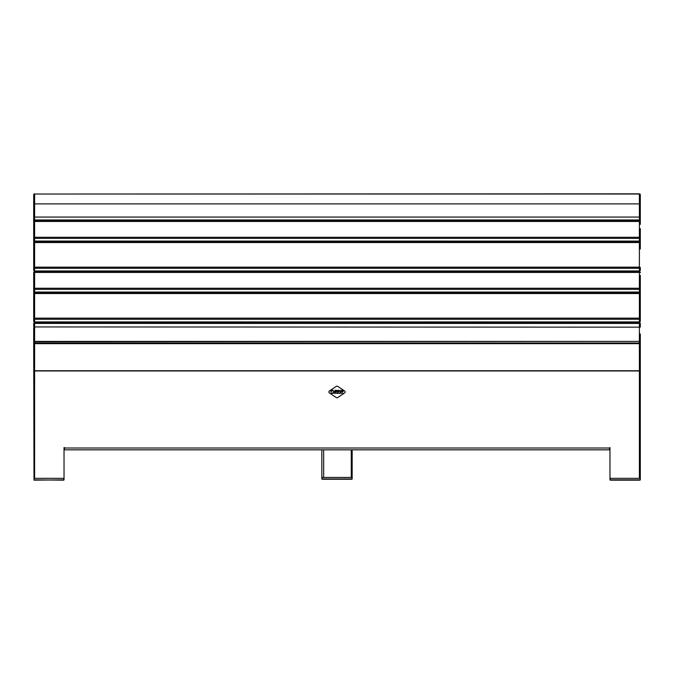 <?xml version="1.0" encoding="UTF-8"?>
<svg xmlns="http://www.w3.org/2000/svg" width="674" height="674" viewBox="0 0 674 674"><rect width="100%" height="100%" fill="white"/><g stroke="black" fill="none" stroke-linecap="round" stroke-linejoin="round"><path stroke-width="1.01" d="M640.3 301.725L640.3 281.336M640.3 248.992L640.3 228.604M640.3 222.631L640.3 208.772M640.3 333.959L640.3 370.06A0.91 0.91 0 0 1 639.39 370.97L34.61 370.97L34.61 478.338L64.03 478.338L64.03 479.854L34.003 480.158L33.7 344.583A0.91 0.674 0 0 1 34.61 343.909L34.61 370.734L639.39 370.734A0.91 0.674 0 0 0 640.3 370.06A0.91 0.91 0 0 1 639.39 370.97L639.39 343.909A0.91 0.674 0 0 1 640.3 344.583A0.91 0.91 0 0 0 639.39 343.673L34.61 343.673A0.91 0.91 0 0 0 33.7 344.583L33.7 328.095M639.997 478.338L610.273 478.338L609.97 479.854L640.3 479.854L640.3 344.583A0.91 0.91 0 0 0 639.39 343.673L34.61 343.673M64.03 448.008L609.515 448.008L609.515 449.828L64.485 449.828L64.485 447.553L64.03 447.553L64.03 478.338M609.97 448.008L609.515 448.008L609.97 447.553L609.97 478.338L639.39 478.338L639.39 370.97M609.515 448.918L609.97 448.918M335.837 241.098A1.213 1.171 0 0 0 336.646 241.882M338.019 292.861A1.213 1.171 0 0 0 335.981 292.861M337.809 292.861A1.213 1.171 0 0 0 336.191 292.861M337.354 241.882A1.213 1.171 0 0 0 338.163 241.098M34.155 322.863L34.155 321.835M34.155 343.791L34.155 342.931M639.845 342.931L639.845 343.791M639.845 321.835L639.845 322.863M639.845 291.952L639.845 292.979M639.845 270.855L639.845 271.883M639.845 240.98L639.845 242.008M639.845 219.884L639.845 220.912M34.155 220.912L34.155 219.884M34.155 242.008L34.155 240.98M34.155 271.883L34.155 270.855M34.155 292.979L34.155 291.952M352.165 449.828L352.165 477.428L351.255 477.428L351.255 449.828L351.255 477.428L323.655 477.428L323.655 449.828M321.835 478.944L352.165 478.944L351.862 477.428L322.138 477.428L321.835 478.944L321.835 449.828M64.03 448.918L64.485 448.918M33.7 208.772L33.7 222.631M33.7 228.604L33.7 248.992M33.7 281.218L33.7 301.725M640.3 216.43L640.3 194.752L640.3 216.43L639.39 217.07L34.61 217.07L34.61 219.977L639.39 219.977L639.39 203.885L34.61 203.885L34.61 217.07L33.7 216.43L33.7 194.752L33.7 216.43M640.3 204.121L639.39 203.885L639.39 194.028L34.61 194.028L639.39 193.842A0.91 0.91 0 0 1 639.457 193.842A0.91 0.91 0 0 0 639.39 193.842L639.39 194.028A0.91 0.725 0 0 1 640.3 194.752A0.91 0.91 0 0 0 639.39 193.842M639.516 193.851A0.91 0.91 0 0 0 639.457 193.842A0.91 0.91 0 0 1 639.988 194.07M34.61 193.842A0.91 0.91 0 0 0 34.543 193.842A0.91 0.91 0 0 1 34.61 193.842A0.91 0.91 0 0 0 33.7 194.752A0.91 0.91 0 0 1 34.012 194.07A0.91 0.91 0 0 0 33.7 194.752A0.91 0.725 180 0 1 34.61 194.028L34.61 203.885L33.7 204.121M34.012 194.07A0.91 0.91 0 0 1 34.543 193.842A0.91 0.91 0 0 0 33.7 194.752M640.3 237.518L639.39 237.282L639.39 238.402A0.91 0.876 0 0 0 640.3 237.518L640.3 240.188A0.91 0.876 0 0 1 639.39 241.065L639.39 238.402L34.61 238.402L34.61 241.065L639.39 241.098L34.61 241.065A0.91 0.876 0 0 1 33.7 240.188L33.7 221.695L34.61 221.468L34.61 237.282L639.39 237.282L639.39 221.468L34.61 221.468L34.61 220.786A0.91 0.91 0 0 0 33.7 221.695A0.91 0.876 0 0 1 34.61 220.819L639.39 220.819A0.91 0.876 0 0 1 640.3 221.695L640.3 224.366M33.7 224.366L33.7 237.518A0.91 0.876 0 0 0 34.61 238.402L34.61 237.282L33.7 237.518M640.3 267.401L639.39 267.165L639.39 242.556L34.61 242.556L34.61 267.165L639.39 267.165L639.39 268.277A0.91 0.876 0 0 0 640.3 267.401L640.3 270.072A0.91 0.876 0 0 1 639.39 270.948L639.39 268.277L34.61 268.277L34.61 270.948L639.39 270.948M34.61 270.948L34.61 270.948A0.91 0.876 0 0 1 33.7 270.072L33.7 242.792L34.61 242.556L34.61 241.882A0.91 0.91 0 0 0 33.7 242.792A0.91 0.876 0 0 1 34.61 241.915L639.39 241.915A0.91 0.876 0 0 1 640.3 242.792A0.91 0.91 0 0 0 639.39 241.882L639.39 241.915M640.3 275.346L640.3 291.168A0.91 0.876 0 0 1 639.39 292.044L639.39 289.373L34.61 289.373L34.61 292.044L639.39 292.044M33.7 272.675L33.7 288.497L33.7 272.675L34.61 272.439L34.61 288.261L639.39 288.261L639.39 272.439L34.61 272.439L34.61 271.765A0.91 0.91 0 0 0 33.7 272.675A0.91 0.876 0 0 1 34.61 271.799L639.39 271.799A0.91 0.876 0 0 1 640.3 272.675A0.91 0.91 0 0 0 639.39 271.765L639.39 271.799M34.61 292.044L34.61 292.044A0.91 0.876 0 0 1 33.7 291.168L33.7 288.497A0.91 0.876 0 0 0 34.61 289.373L34.61 288.261L33.7 288.497M33.7 326.317L33.7 323.655A0.91 0.876 0 0 1 34.61 322.77L639.39 322.77A0.91 0.876 0 0 1 640.3 323.655L640.3 326.317M33.7 327.168L34.61 326.932L34.61 341.406L639.39 341.406L34.61 341.802L34.61 343.015L639.39 343.015L639.39 341.802A0.91 0.876 -0 0 0 640.3 340.918A0.91 0.489 180 0 1 639.39 341.406L639.39 323.419L34.61 323.419L34.61 326.932L640.3 327.168M34.61 341.406A0.91 0.489 180 0 1 33.7 340.918A0.91 0.876 180 0 0 34.61 341.802L34.61 341.406M588.739 322.745L588.739 321.953M588.739 292.861L588.739 292.078M588.739 271.765L588.739 270.948M588.739 241.882L588.739 241.065M588.739 220.786L588.739 219.977M570.541 219.977L570.541 220.786M570.541 241.065L570.541 241.882M570.541 270.948L570.541 271.765M570.541 292.078L570.541 292.861M570.541 321.953L570.541 322.745M426.979 322.745L426.979 321.953M426.979 292.861L426.979 292.078M426.979 271.765L426.979 270.948M426.979 241.882L426.979 241.065M426.979 220.786L426.979 219.977M408.781 219.977L408.781 220.786M408.781 241.065L408.781 241.882M408.781 270.948L408.781 271.765M408.781 292.078L408.781 292.861M408.781 321.953L408.781 322.745M265.219 322.745L265.219 321.953M265.219 292.861L265.219 292.078M265.219 271.765L265.219 270.948M265.219 241.882L265.219 241.065M265.219 220.786L265.219 219.977M247.021 219.977L247.021 220.786M247.021 241.065L247.021 241.882M247.021 270.948L247.021 271.765M247.021 292.078L247.021 292.861M247.021 321.953L247.021 322.745M103.459 322.745L103.459 321.953M103.459 292.861L103.459 292.078M103.459 271.765L103.459 270.948M103.459 241.882L103.459 241.065M103.459 220.786L103.459 219.977M85.261 219.977L85.261 220.786M85.261 241.065L85.261 241.882M85.261 270.948L85.261 271.765M85.261 292.078L85.261 292.861M85.261 321.953L85.261 322.745M34.61 321.928L34.61 321.928A0.91 0.876 0 0 1 33.7 321.043L33.7 293.771A0.91 0.876 0 0 1 34.61 292.887L639.39 292.887A0.91 0.876 0 0 1 640.3 293.771A0.91 0.91 0 0 0 639.39 292.861L639.39 293.535L34.61 293.535L34.61 318.145L639.39 318.145L639.39 293.535L640.3 293.771L640.3 321.043A0.91 0.876 0 0 1 639.39 321.928L639.39 319.257L34.61 319.257L34.61 321.928L639.39 321.928M640.3 194.752L640.3 205.065M33.7 370.06A0.91 0.91 0 0 0 34.61 370.97L34.61 370.734A0.91 0.674 0 0 1 33.7 370.06A0.91 0.91 0 0 0 34.61 370.97M33.7 208.097L33.7 205.065M336.326 397.576A1.213 1.213 0 0 0 337.674 397.576L344.583 392.967A1.213 1.213 0 0 0 344.583 390.945L337.674 386.337A1.213 1.213 0 0 0 336.326 386.337L329.418 390.945A1.213 1.213 0 0 0 329.418 392.967L336.326 397.576M338.23 393.035L337.758 393.397L338.23 393.035M333.066 393.035L332.594 393.397L333.066 393.035M337.708 390.558L335.879 390.221L337.329 390.524L337.329 391.004L335.879 391.004L335.879 391.956L336.267 391.308L337.885 391.956L337.11 391.308L337.708 390.558M341.996 393.035L341.524 393.397L341.996 393.035M331.313 391.299L330.917 391.956L330.917 390.221L332.627 390.221L331.313 390.524L332.021 390.987L331.313 391.299M342.948 393.304L342.375 392.908L342.948 393.304M341.238 393.279L340.614 392.908L341.238 393.279M333.529 391.956L333.116 390.221L333.504 391.636L334.624 391.636L335.02 390.221L334.936 391.872L333.529 391.956M340.151 391.434L340.134 390.221L340.488 391.956L338.845 390.743L338.508 391.956L338.508 390.221L340.151 391.434M343.184 391.552L341.381 391.872L342.839 391.636L341.457 391.156L341.448 390.313L343.066 390.305L341.71 390.903L343.1 390.987L343.184 391.552M331.069 393.026L331.633 393.372L331.069 393.026M332.434 392.908L332.181 393.397L331.802 392.993L332.434 392.908M334.018 393.304L333.445 392.908L334.018 393.304M334.818 393.304L334.253 392.908L334.818 393.304M335.568 392.908L335.315 393.397L334.936 392.993L335.568 392.908M336.267 393.212L336.697 392.908L336.267 393.212M336.992 393.397L336.857 392.908L337.472 392.908L336.992 393.397M338.719 393.052L339.258 393.397L338.719 393.052M339.671 392.908L339.544 393.397L339.671 392.908M340.463 392.908L340.21 393.397L339.822 392.993L340.463 392.908M64.03 479.854L63.727 478.338L34.003 478.338L34.003 479.854L63.727 480.158M352.165 477.428L352.165 478.944M640.3 478.338L640.3 479.854M609.97 479.854L609.97 478.338M34.61 219.977A0.91 0.876 -0 0 1 33.7 219.092A0.91 0.91 0 0 0 34.61 220.002L639.39 220.002A0.91 0.91 0 0 0 640.3 219.092A0.91 0.876 180 0 1 639.39 219.977L639.39 219.977M34.61 220.819L639.39 220.786L639.39 221.468L640.3 221.695A0.91 0.91 0 0 0 639.39 220.786L639.39 220.819M34.61 268.277L34.61 267.165L33.7 267.401A0.91 0.876 0 0 0 34.61 268.277M34.61 241.915L639.39 241.882L639.39 242.556L640.3 242.792M639.39 289.373A0.91 0.876 0 0 0 640.3 288.497L639.39 288.261L639.39 289.373M34.61 271.799L639.39 271.765L639.39 272.439L640.3 272.675M640.3 323.655L639.39 323.419L639.39 322.745A0.91 0.91 0 0 1 640.3 323.655M34.61 322.745A0.91 0.91 0 0 0 33.7 323.655L34.61 323.419L34.61 322.745L639.39 322.745M34.61 343.015A0.91 0.876 0 0 1 33.7 342.139A0.91 0.91 0 0 0 34.61 343.049L639.39 343.049A0.91 0.91 0 0 0 640.3 342.139A0.91 0.876 180 0 1 639.39 343.015L639.39 343.015M639.39 319.257A0.91 0.876 0 0 0 640.3 318.381L639.39 318.145L639.39 319.257M34.61 319.257L34.61 318.145L33.7 318.381A0.91 0.876 0 0 0 34.61 319.257M33.7 293.771L34.61 293.535L34.61 292.861A0.91 0.91 0 0 0 33.7 293.771M34.61 292.887L639.39 292.887M351.862 479.248L322.138 479.248M639.997 480.158L610.273 480.158M639.39 241.098A0.91 0.91 0 0 0 640.3 240.188M33.7 240.188A0.91 0.91 0 0 0 34.61 241.098M640.3 270.072A0.91 0.91 0 0 1 639.39 270.982L34.61 270.982A0.91 0.91 0 0 1 33.7 270.072M640.3 291.168A0.91 0.91 0 0 1 639.39 292.078L34.61 292.078A0.91 0.91 0 0 1 33.7 291.168M640.3 321.043A0.91 0.91 0 0 1 639.39 321.953L34.61 321.953A0.91 0.91 0 0 1 33.7 321.043"/></g></svg>
